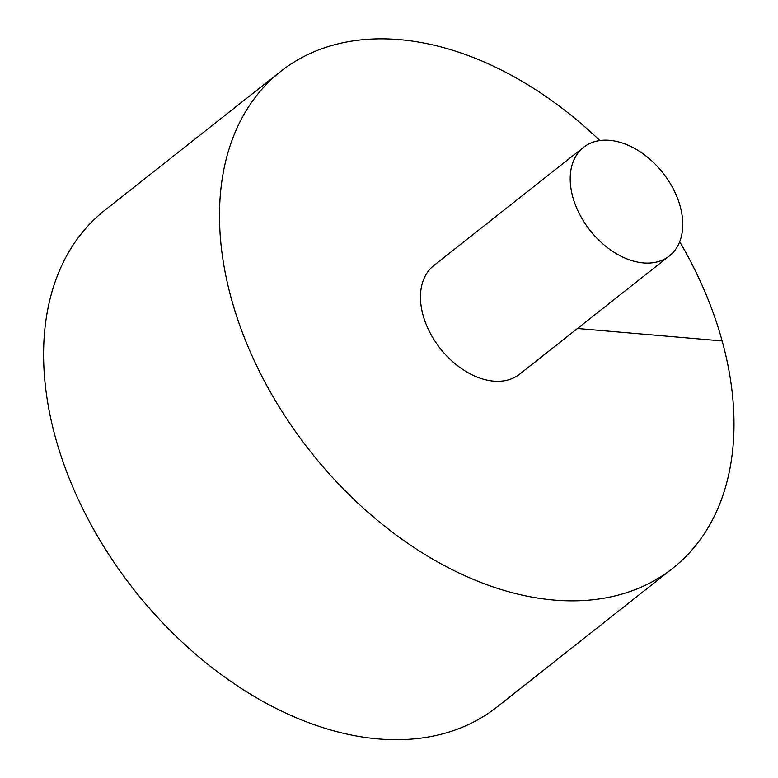 <?xml version="1.0" encoding="UTF-8"?>
<svg xmlns="http://www.w3.org/2000/svg" width="778" height="778" viewBox="0 0 778 778"><rect width="100%" height="100%" fill="white"/><g stroke="black" fill="none" stroke-linecap="round" stroke-linejoin="round"><path stroke-width="1.17" d="M599.838 140.546A316.442 212.151 51.7 0 0 280.673 71.45L104.777 210.303A316.442 212.151 51.7 0 0 86.494 516.106A316.442 212.151 51.7 0 0 378.04 738.905A316.442 212.151 51.7 0 0 496.938 707.056L672.824 568.203A316.442 212.151 51.7 0 0 679.709 241.715M280.673 71.45A316.442 212.151 51.7 0 0 262.39 377.252A316.442 212.151 51.7 0 0 553.936 600.052A316.442 212.151 51.7 0 0 672.824 568.203M583.588 147.285L433.861 265.493A69.223 46.408 51.7 0 0 423.067 315.207A69.223 46.408 51.7 0 0 493.631 381.123A69.223 46.408 51.7 0 0 519.646 374.16L669.372 255.952A69.223 46.408 51.7 0 0 662.905 172.862A69.223 46.408 51.7 0 0 583.588 147.285A69.223 46.408 51.7 0 0 579.591 214.183A69.223 46.408 51.7 0 0 643.367 262.915A69.223 46.408 51.7 0 0 669.372 255.952M722.14 340.939L577.48 328.491"/></g></svg>
